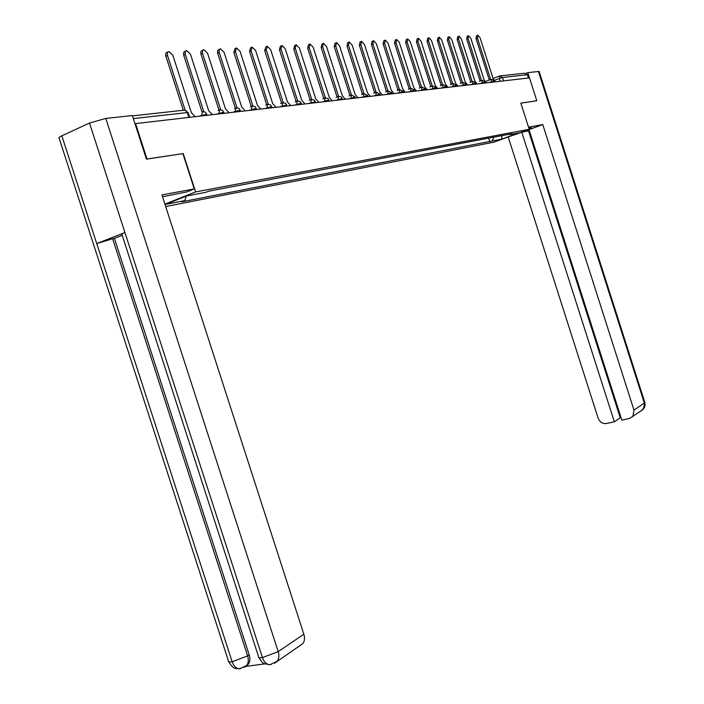 <?xml version="1.0" encoding="UTF-8"?>
<svg xmlns="http://www.w3.org/2000/svg" width="704" height="704" viewBox="0 0 704 704"><rect width="100%" height="100%" fill="white"/><g stroke="black" fill="none" stroke-linecap="round" stroke-linejoin="round"><path stroke-width="1.06" d="M165.678 206.536L493.944 142.164L529.214 129.281L195.598 191.919L183.225 153.586L146.995 158.998L135.564 123.605L529.496 77.88L536.791 100.734L520.846 103.11L529.214 129.281M500.685 75.821L524.568 73.225L527.34 74.721L502.489 77.484L494.815 80.194M528.387 78.012L527.34 74.721M536.642 100.786L520.863 103.145M135.018 123.851L135.564 123.605M208.234 191.356L214.966 189.966M223.828 188.294L231.255 186.886M224.426 188.179L223.863 188.399M239.826 185.266L247.034 183.894M240.416 185.152L239.853 185.372M255.323 182.327L262.328 180.998M255.913 182.213L255.358 182.433M270.354 179.476L277.156 178.191M270.934 179.37L270.389 179.582M284.935 176.722L291.553 175.463M285.516 176.607L284.97 176.818M299.086 174.038L305.527 172.823M299.666 173.932L299.121 174.134M312.831 171.433L319.097 170.254M313.403 171.327L312.866 171.53M326.181 168.907L332.279 167.754M326.744 168.802L326.207 169.004M339.152 166.452L345.092 165.326M339.715 166.346L339.178 166.549M351.762 164.058L357.544 162.967M352.317 163.953L351.789 164.155M364.03 161.735L369.662 160.67M364.575 161.638L364.056 161.832M375.962 159.482L381.454 158.435M376.508 159.377L375.989 159.57M387.578 157.282L392.938 156.262M388.115 157.177L387.605 157.37M398.886 155.135L404.114 154.15M399.423 155.038L398.913 155.232M409.895 153.05L414.999 152.082M410.432 152.953L409.922 153.138M420.631 151.017L425.612 150.075M421.159 150.92L420.658 151.105M431.086 149.037L435.961 148.113M431.614 148.94L431.112 149.125M441.285 147.11L446.046 146.203M441.804 147.013L441.311 147.189M451.229 145.226L455.875 144.346M451.748 145.13L451.255 145.306M460.935 143.387L465.476 142.525M461.446 143.29L460.962 143.466M470.404 141.592L474.848 140.756M470.906 141.495L470.43 141.68M479.644 139.841L483.991 139.022M480.146 139.744L479.67 139.92M186.252 196.117L184.765 200.64L165.44 204.389L186.657 195.958L205.823 192.315L208.806 191.136L512.169 133.681L509.705 134.587L519.015 132.818L501.723 139.137L492.272 140.967L493.882 137.148M184.765 200.64L181.852 201.793L492.272 140.967M164.903 204.125L195.598 191.919M240.742 668.58L239.624 668.747C236.28 668.633 233.781 666.301 232.126 661.751C229.222 662.112 227.955 661.725 228.316 660.607L59.189 138.336C58.326 137.914 59.206 137.078 61.838 135.828L96.721 243.566L124.934 232.54L262.434 657.58C259.415 657.941 258.086 657.545 258.447 656.374L121.915 234.388C121.132 234.265 122.144 233.649 124.934 232.54L89.505 123.033L105.785 118.43L132.343 115.553L146.423 159.139L183.225 153.586M488.664 138.134L489.861 141.856M509.124 134.262L509.705 134.587M501.952 135.617L501.723 139.137M195.166 116.688L191.365 112.675L172.814 55.167L168.846 51.48C167.358 51.85 166.91 53.178 167.499 55.466L185.143 110.167M183.339 110.352L165.889 56.241C165.299 53.953 165.748 52.624 167.235 52.254L167.842 51.964M212.397 114.682L208.701 110.739L190.458 54.173L186.604 50.547L185.196 51.788L185.196 54.05L203.65 111.302L202.752 111.637M201.978 111.857L183.594 54.815L183.718 52.254L185.654 50.996M229.073 112.754L225.474 108.865L207.539 53.214L203.79 49.641L202.426 50.855L202.444 53.082L220.581 109.41L219.683 109.762M218.134 110.414L218.777 110.132M218.944 110.018L200.851 53.838L200.957 51.322L202.884 50.063M182.908 153.683L194.286 188.927L186.877 191.884L162.518 196.75M194.286 188.927L161.92 194.902L303.846 634.216C304.973 638 304.638 641.133 302.843 643.623L299.763 645.744M89.505 123.033L61.838 135.828M245.696 666.442L264.722 663.89M122.223 235.33L114.4 238.383L249.181 654.87C250.342 658.768 250.008 661.962 248.186 664.453L245.749 666.266M114.4 238.383L112.64 238.762L247.641 655.89L249.181 654.87M239.659 668.747L246.646 665.482C248.45 663.124 248.776 659.921 247.641 655.89L232.126 661.751L96.721 243.566L112.64 238.762M105.785 118.43L278.194 651.631L262.434 657.58C264.114 662.2 266.614 664.576 269.949 664.708L271.058 664.55M519.35 132.889L528.73 129.457M529.206 129.254L531.458 127.873L528.871 128.216M506.906 137.43L521.778 132.238L614.337 421.793L606.531 423.518C602.606 423.94 599.799 422.154 598.118 418.141L508.27 137.166M529.32 130.671L521.778 132.238M538.437 71.491L539.15 71.518L644.846 402.538L643.236 409.385L629.746 418.387L621.826 420.13L528.977 129.606L542.758 124.573L633.97 410.106L644.327 403.075L538.437 71.491L527.815 72.644L529.487 77.88M528.546 127.195L542.758 124.573M526.152 73.295L527.815 72.644M528.554 130.944L620.233 417.806L621.025 417.63M620.233 417.806L614.337 421.793M632.87 416.522L633.97 410.106M245.221 110.88L241.71 107.043L224.074 52.281L220.422 48.761L219.217 49.676L219.138 52.149L236.975 107.571L236.086 107.941L235.039 111.399L232.945 112.297M234.485 108.636L235.224 108.284M235.365 108.222L217.554 52.888L217.642 50.415L219.569 49.166M260.858 109.058L257.435 105.283L240.082 51.383L236.535 47.916L235.418 51.647L252.85 105.802L251.988 106.163M250.351 106.902L252.067 106.093M251.258 106.436L233.842 52.378L234.969 48.646L235.726 48.294M276.021 107.298L272.686 103.585L255.605 50.503L252.146 47.089L251.082 50.758L268.233 104.078L267.379 104.465M265.734 105.213L267.494 104.35M266.649 104.711L249.524 51.48L250.589 47.81L251.372 47.45M290.717 105.591L287.461 101.93L270.653 49.658L267.282 46.297L266.262 49.905L283.149 102.406L282.269 102.837M280.658 103.576L282.436 102.67M281.582 103.039L264.713 50.618L265.734 47.001L266.552 46.631M304.982 103.937L301.805 100.32L285.252 48.84L281.961 45.522L280.993 49.078L297.616 100.795L296.692 101.323M295.143 101.974L296.938 101.042M296.058 101.411L279.453 49.773L280.43 46.218L281.266 45.839M318.824 102.335L315.718 98.771L299.42 48.039L296.208 44.766L295.284 48.277L311.661 99.22L310.737 99.774M309.206 100.426L311.01 99.458M310.112 99.836L293.762 48.963L294.694 45.461L295.548 45.074M332.262 100.778L329.234 97.258L313.174 47.265L310.042 44.044L309.153 47.494L325.292 97.698L324.377 98.27M322.854 98.912L324.667 97.918M323.752 98.305L307.648 48.171L308.537 44.722L309.417 44.326M345.312 99.255L342.355 95.788L326.533 46.517L323.479 43.331L322.634 46.737L338.527 96.219L337.63 96.809M336.116 97.442L337.929 96.43M337.005 96.818L321.13 47.406L321.983 44L322.881 43.604M358.002 97.786L355.115 94.362L339.513 45.778L336.538 42.645L335.729 45.998L351.384 94.776L350.504 95.392M348.999 96.017L350.821 94.978M349.879 95.366L334.233 46.658L335.051 43.305L335.966 42.9M370.339 96.351L367.514 92.972L352.141 45.074L349.228 41.976L348.454 45.276L363.889 93.377L363.026 94.01M361.53 94.626L363.343 93.57M362.393 93.966L346.975 45.927L347.75 42.627L348.682 42.222M382.334 94.961L379.57 91.626L364.408 44.378L361.566 41.325L360.826 44.581L376.05 92.022L375.197 92.664M373.718 93.271L375.522 92.198M374.563 92.594L359.357 45.223L360.105 41.967L361.046 41.554M394.011 93.606L391.301 90.314L376.358 43.71L373.578 40.691L372.865 43.903L387.878 90.693L387.042 91.353M385.572 91.951L387.376 90.869M386.399 91.265L371.413 44.537L372.126 41.334L373.076 40.911M405.372 92.286L402.723 89.038L387.974 43.05L385.264 40.075L384.586 43.243L399.388 89.408L398.57 90.068M397.109 90.666L398.904 89.575M397.918 89.971L383.134 43.868L383.821 40.709L384.78 40.286M416.434 91.001L413.838 87.789L399.291 42.416L396.634 39.477L395.991 42.601L410.59 88.158L409.79 88.827M408.346 89.417L410.124 88.317M409.138 88.713L394.557 43.217L395.208 40.102L396.176 39.679M427.205 89.751L424.662 86.583L410.318 41.791L407.713 38.896L407.097 41.976L421.502 86.935L420.719 87.613M419.285 88.194L421.054 87.085M420.059 87.49L405.671 42.592L406.296 39.512L407.273 39.081M437.703 88.537L435.213 85.404L421.054 41.193L418.51 38.324L417.921 41.369L432.133 85.747L431.367 86.434M429.942 87.006L431.702 85.888M430.707 86.293L416.504 41.967L417.102 38.931L418.088 38.509M447.938 87.349L445.5 84.251L431.517 40.603L429.026 37.77L428.463 40.77L442.49 84.586L441.742 85.281M440.334 85.844L442.077 84.726M441.074 85.131L427.064 41.369L427.627 38.368L428.622 37.946M457.908 86.187L455.523 83.134L441.725 40.022L439.278 37.233L438.742 40.19L452.593 83.459L451.862 84.154M450.463 84.718L452.197 83.591M451.185 83.996L437.351 40.788L437.897 37.822L438.891 37.4M467.641 85.061L465.3 82.034L451.678 39.468L449.284 36.705L448.765 39.626L462.44 82.359L461.727 83.054M460.337 83.609L462.062 82.482M461.05 82.887L447.383 40.216L447.902 37.286L448.914 36.863M477.136 83.961L474.839 80.969L461.384 38.922L459.034 36.194L458.542 39.081L472.05 81.286L471.346 81.981M469.973 82.535L471.68 81.4M470.668 81.805L457.178 39.653L457.67 36.766L458.682 36.344M486.402 82.887L484.141 79.93L470.853 38.386L468.556 35.693L468.09 38.544L481.422 80.238L480.744 80.934M479.371 81.479L481.07 80.353M480.049 80.758L466.726 39.107L467.201 36.256L468.213 35.834M495.44 81.831L493.231 78.91L480.102 37.866L477.849 35.2L477.4 38.016L490.574 79.209L489.905 79.913M488.55 80.45L490.23 79.323M489.21 79.728L476.054 38.579L476.502 35.763L477.523 35.341M494.595 80.942L489.254 82.553M491.181 82.333L491.427 79.314L494.578 80.898L494.894 81.902M485.434 81.998L480.022 83.626M481.967 83.398L482.231 80.344L485.417 81.946L485.742 82.958M476.054 83.081L470.571 84.718M472.534 84.498L472.806 81.4L476.036 83.028L476.362 84.049M466.435 84.19L460.874 85.844M462.854 85.615L463.153 82.482L466.418 84.128L466.743 85.166M456.57 85.325L450.938 86.997M452.936 86.768L453.253 83.6L456.553 85.263L456.887 86.31M446.459 86.486L440.748 88.185M442.754 87.947L443.098 84.735M436.084 87.683L430.285 89.399M432.318 89.162L432.678 85.906L436.066 87.613L436.41 88.686M425.436 88.906L419.558 90.64M421.599 90.402L421.986 87.102L425.41 88.836L425.762 89.918M414.506 90.165L408.54 91.925M410.599 91.678L411.004 88.334L414.48 90.094L414.832 91.194M403.278 91.458L397.223 93.236M399.3 92.99L399.731 89.593L403.251 91.379L403.603 92.497M391.741 92.787L385.598 94.582M387.693 94.336L388.15 90.895L391.714 92.708L392.075 93.834M379.887 94.151L373.648 95.973M375.76 95.726L376.244 92.233L379.861 94.072L380.222 95.207M367.699 95.559L361.363 97.398M363.493 97.152L364.003 93.606L367.673 95.471L368.042 96.624M355.159 97.002L348.726 98.859M350.874 98.613L351.41 95.014L355.133 96.906L355.511 98.076M342.267 98.49L335.72 100.373M337.885 100.118L338.457 96.466M328.988 100.021L322.335 101.93M324.518 101.675L325.125 97.962M315.313 101.596L308.546 103.523M310.754 103.268L311.397 99.502M301.224 103.215L294.342 105.178M296.569 104.914L297.246 101.086L297.95 100.945L300.476 101.895L301.585 104.333M286.704 104.896L279.699 106.876M281.943 106.612L282.665 102.722M271.735 106.621L264.607 108.627M266.86 108.363L267.626 104.403M256.282 108.407L249.022 110.431M251.302 110.167L252.102 106.146L252.85 105.996L255.235 106.753L256.652 109.551M240.337 110.246L235.039 111.399L235.242 112.033M223.872 112.147L216.339 114.233M218.654 113.96L219.718 109.736M206.862 114.11L199.17 116.222M201.511 115.949L202.453 111.716M500.174 81.286L499.259 78.434L499.646 75.935L502.489 77.484L503.58 80.89M485.848 81.391L488.585 80.309M493.108 78.522L499.391 76.032M132.449 115.896L184.29 110.15L186.085 110.713L187.317 112.57L133.32 118.58M188.179 112.763L187.317 112.57L188.883 117.418M167.499 55.466L165.889 56.241M185.319 54.463L183.718 55.229M202.558 53.495L200.966 54.243M269.984 664.708L277.218 661.258C279.022 658.724 279.347 655.512 278.194 651.631L303.846 634.216M302.843 643.623L274.595 663.23M248.186 664.453L244.147 667.322M640.851 411.03L644.415 407.695L645.119 405.17L644.794 402.362M219.252 52.554L217.668 53.293M235.418 51.647L233.842 52.378M251.082 50.758L249.524 51.48M266.262 49.905L264.713 50.618M280.993 49.078L279.453 49.773M295.284 48.277L293.762 48.963M309.153 47.494L307.648 48.171M322.634 46.737L321.13 47.406M335.729 45.998L334.233 46.658M348.454 45.276L346.975 45.927M360.826 44.581L359.357 45.223M372.865 43.903L371.413 44.537M384.586 43.243L383.134 43.868M395.991 42.601L394.557 43.217M407.097 41.976L405.671 42.592M417.921 41.369L416.504 41.967M428.463 40.77L427.064 41.369M438.742 40.19L437.351 40.788M448.765 39.626L447.383 40.216M458.542 39.081L457.178 39.653M468.09 38.544L466.726 39.107M477.4 38.016L476.054 38.579M207.24 115.289L205.436 112.121L202.488 111.707M224.25 113.309L222.482 110.194L219.578 109.789M240.715 111.399L238.973 108.337L236.122 107.941M272.096 107.756L270.406 104.782L267.652 104.403M287.065 106.022L285.692 103.303L282.691 102.714M315.665 102.696L314.327 100.056L311.414 99.493M329.34 101.112L328.02 98.507L325.151 97.962M342.61 99.572L341.308 97.002L338.483 96.466M446.776 87.481L446.442 86.425L443.106 84.735M189.649 117.33L188.118 112.587L184.774 110.15M269.949 664.708L264.378 663.731C263.34 662.552 264.088 665.544 258.746 657.378M239.624 668.747C237.116 667.753 234.652 671.546 228.615 661.575"/></g></svg>
